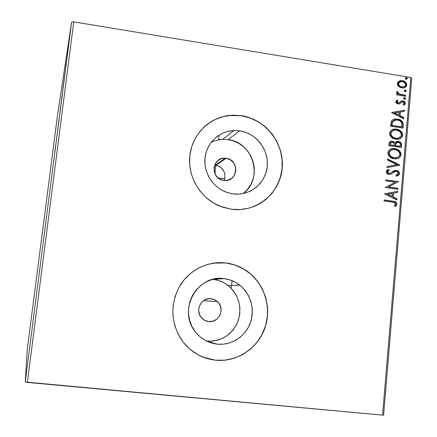 <?xml version="1.0" encoding="UTF-8"?>
<svg xmlns="http://www.w3.org/2000/svg" width="437" height="437" viewBox="0 0 437 437"><rect width="100%" height="100%" fill="white"/><g stroke="black" fill="none" stroke-linecap="round" stroke-linejoin="round"><path stroke-width="0.66" d="M208.717 321.594L204.527 320.255L201.162 317.366L199.955 315.47L198.731 311.139L198.759 308.872L200.086 304.573L202.91 301.126L204.756 299.891L208.962 298.635L213.595 299.219L217.44 301.552C225.508 308.325 219.079 323.216 208.717 321.594C205.903 321.25 203.533 320.015 201.599 317.89C194.569 310.647 201.375 297.062 211.164 298.662L215.326 300.011L218.669 302.89L220.685 306.867L221.073 311.341L219.762 315.629L216.96 319.081L213.081 321.179L208.717 321.594M209.673 298.597L211.164 298.662L209.673 298.597M219.696 166.655L215.829 165.284L226.131 158.298C240.17 159.74 237.755 182.857 223.777 180.415L219.674 178.995L216.375 176.1L214.387 172.167L214.01 167.808L215.299 163.689L218.063 160.434L221.865 158.544L226.131 158.298L230.217 159.729L233.495 162.619L235.472 166.524L235.854 170.867L234.582 174.975L231.839 178.236L228.048 180.148L225.929 180.497L223.149 180.312C209.951 178.291 212.147 156.703 225.345 158.21L226.131 158.298L215.829 165.284L217.834 165.776L221.362 167.884L219.696 166.655M222.761 169.414L221.362 167.884L223.853 171.195L222.761 169.414M224.591 173.139L223.853 171.195L224.591 173.139L224.935 177.258L224.591 173.139M224.072 180.454L224.935 177.258L224.421 179.58M213.223 279.33L218.992 280.598L224.405 282.996L229.256 286.421L233.363 290.747L236.575 295.811L238.771 301.415L239.869 307.358L239.82 313.411L238.635 319.349L236.346 324.942L233.041 329.979L228.841 334.267L223.902 337.643L218.413 339.964L212.579 341.144L206.646 341.133C221.308 341.597 231.73 335.048 237.908 321.468C242.295 307.227 239.017 295.221 228.076 285.448C223.668 282.045 218.719 280.008 213.223 279.33L224.072 278.653C229.878 279.374 235.111 281.532 239.776 285.137C251.346 295.494 254.826 308.216 250.21 323.309C245.179 336.719 231.2 345.634 217.173 344.159L206.663 341.139L217.173 344.159L211 342.876L205.188 340.368L199.96 336.73L195.525 332.104L192.062 326.663L189.707 320.627L188.549 314.236L188.631 307.735L189.953 301.377L192.455 295.417L196.038 290.086L200.561 285.585L205.838 282.078L211.666 279.707L217.823 278.555L224.072 278.653L230.168 279.997L235.893 282.537L241.022 286.164L245.37 290.747L248.768 296.111L251.095 302.049L252.264 308.347L252.22 314.76L250.975 321.048L248.566 326.98L245.081 332.317L240.645 336.867L235.428 340.445L229.627 342.914L223.465 344.17L217.173 344.159C208.099 343.05 200.709 338.806 195.006 331.421C177.493 309.86 197.546 274.168 224.072 278.653L213.125 279.319M243.158 193.558C263.762 179.023 253.427 142.189 228.125 139.643L239.634 130.827C256.197 133.176 269.034 149.864 267.226 166.601C265.663 183.371 249.718 196.246 232.997 193.881L226.961 192.444L221.269 189.838L216.157 186.157L211.814 181.546L208.422 176.187L206.106 170.283L204.964 164.072L205.035 157.79L206.319 151.699L208.755 146.018L212.245 140.982L216.659 136.776L221.816 133.558L227.513 131.45L233.527 130.532L239.634 130.827L245.605 132.318L251.204 134.951L256.224 138.622L260.485 143.189L263.817 148.476L266.106 154.288L267.253 160.406L267.226 166.601L266.013 172.637L263.664 178.291L260.266 183.338L255.935 187.593L250.843 190.882L245.173 193.078L239.148 194.094L232.997 193.881L227.824 192.728C213.491 188.32 203.418 173.014 205.013 158.025C206.493 143.019 219.281 130.991 233.964 130.51L239.634 130.827L228.125 139.643L222.75 139.359L219.33 139.698L215.162 140.687L211.191 142.287M253.072 206.876C272.508 199.649 284.684 178.514 281.854 157.62C279.123 136.71 261.845 118.804 241.229 115.712L241.322 115.63C265.843 119.203 284.771 143.877 282.155 168.649C279.904 193.465 256.361 212.693 231.463 209.268L240.612 209.552L249.565 208.012L257.972 204.713L265.51 199.802L271.912 193.471L276.927 185.971L280.385 177.591L282.155 168.649L282.187 159.478L280.472 150.426L277.091 141.828L272.164 134.001L265.871 127.238L258.442 121.792L250.161 117.87L241.322 115.63L232.266 115.166L223.334 116.499L214.867 119.596L207.193 124.343L200.61 130.576L195.388 138.054L191.739 146.488L189.811 155.561L189.685 164.913L191.384 174.172L194.826 182.972L199.889 190.964L206.368 197.824L213.993 203.298L222.477 207.154L231.463 209.268L219.909 206.198C200.468 198.343 187.533 176.799 189.773 155.911C191.909 135 208.739 117.853 228.939 115.45L241.229 115.712L228.846 115.526C219.15 116.794 210.721 120.77 203.56 127.467M203.227 357.226L215.485 360.181C236.92 362.366 258.048 348.213 264.964 327.57C271.983 306.954 264.041 282.734 246.392 270.743C240.11 266.494 233.216 263.893 225.721 262.954L225.814 262.943C233.309 263.882 240.203 266.483 246.49 270.732C264.15 282.734 272.093 306.965 265.073 327.586C258.152 348.24 237.012 362.399 215.572 360.214L224.929 360.197L234.085 358.296L242.688 354.598L250.412 349.261L256.961 342.488L262.107 334.556L265.652 325.762L267.477 316.443L267.52 306.954L265.789 297.641L262.342 288.852L257.317 280.92L250.893 274.13L243.311 268.744L234.844 264.964L225.814 262.943L216.555 262.763L207.417 264.445L198.748 267.93L190.887 273.103L184.146 279.773L178.788 287.693L175.04 296.554L173.052 306.009L172.91 315.7L174.625 325.232L178.138 334.223L183.3 342.329L189.915 349.218L197.71 354.62L206.379 358.335L215.572 360.214C200.834 358.406 189.194 351.211 180.661 338.626C170.561 321.102 170.315 303.464 179.918 285.722C189.538 269.831 208.017 260.796 225.814 262.943L213.092 263.178M219.09 135.077L218.576 139.829L219.09 135.077M215.9 164.651L214.928 173.664L215.829 165.284L214.616 165.186L215.829 165.284M231.288 288.349L232.085 280.696M383.62 415.041L411.763 78.272L410.824 77.518L382.561 415.15L27.367 382.424L73.738 21.85L410.824 77.518L73.738 21.85L71.613 22.14L25.237 382.004L27.269 349.48L57.553 114.98L71.613 22.14L57.553 114.98L27.269 349.48L25.237 382.004L71.613 22.14L73.738 21.85L27.367 382.424L25.237 382.004L382.561 415.15L410.824 77.518L411.763 78.272L383.62 415.041L382.561 415.15L383.62 415.041M69.57 37.314L70.641 29.301L69.57 37.314M68.789 43.842L68.347 46.726L68.789 43.842M67.407 53.991L68.019 49.72L67.407 53.991M64.867 74.279L63.917 80.9L64.867 74.279M61.797 98.063L62.458 92.797L61.797 98.063M59.388 116.788L58.361 123.982L59.388 116.788M56.242 141.173L57.149 134.164L56.242 141.173M54.144 157.227L53.702 160.838L54.144 157.227M54.833 151.382L55.827 144.412L54.833 151.382M58.258 125.566L57.575 130.221L58.258 125.566M59.913 112.336L61.327 101.482L59.913 112.336M62.551 91.852L63.966 80.998L62.551 91.852M65.73 66.817L66.883 58.602L65.73 66.817M68.314 47.453L68.554 45.634L68.314 47.453M69.352 39.396L69.592 37.577L69.352 39.396M71.04 26.296L71.28 24.477L71.04 26.296M398.648 86.45L400.123 87.438L402.603 88.017L404.946 87.553L406.202 86.586L406.765 85.057L406.47 83.385L404.87 81.626L403.209 80.84L400.702 80.605L399.096 81.091L397.91 82.047L397.359 83.926L397.654 85.128L398.648 86.45L401.789 87.935L403.515 87.974C405.307 87.782 406.394 86.81 406.765 85.057C406.426 82.522 404.973 81.058 402.406 80.654L399.096 81.091L397.37 83.522L398.648 86.45M405.662 96.293L405.744 95.299L398.981 93.889L397.943 93.054L397.943 91.999L397.02 91.366L396.769 91.683L396.736 92.688L397.992 94.048L396.654 93.835L396.567 94.829L405.662 96.293L405.744 95.299L399.587 94.146L397.02 91.366L396.643 92.076L397.992 94.048L396.654 93.835L396.567 94.829L405.662 96.293M395.818 101.717L396.49 103.296L398.413 104.039L399.86 103.722L401.849 101.979L403.242 102.04L404.099 103.334L403.023 104.547L403.821 105.257L404.771 104.536L405.225 103.4L405.061 102.449L404.094 101.373L402.772 100.876L401.341 100.98L399.085 102.81L398.085 102.995L396.943 101.947L398.009 100.707L397.277 99.997L396.343 100.679L395.873 101.422L395.911 102.466L397.572 103.891L399.478 103.902L401.849 101.979L402.739 101.881L404.099 103.334L403.023 104.547L403.821 105.257L405.225 103.4C405.05 101.947 404.236 101.105 402.772 100.876L401.341 100.98L398.473 103.006L396.943 101.832L398.009 100.707L397.277 99.997L395.818 101.717M403.236 125.069L402.81 122.229L401.237 120.536L398.67 119.361L395.141 119.044L392.552 119.907L391.361 121.153L390.476 126.173L402.98 128.101L403.236 125.069L402.914 125.217L402.674 128.052L402.914 125.217L403.236 125.069C403.072 121.53 401.182 119.552 397.577 119.132L394.496 119.137L392.016 120.328L391.361 121.153L390.476 126.173L402.98 128.101L403.236 125.069M401.346 147.548L401.401 143.576L400.117 142.003L398.276 141.298L396.31 141.512L394.895 142.888L393.082 141.435L390.454 141.424L389.225 142.577L388.799 145.668L401.346 147.548L401.565 144.926C401.434 142.839 400.336 141.626 398.276 141.298L397.67 141.249L394.895 142.888L391.727 141.2C390.044 141.211 389.121 142.08 388.963 143.811L388.799 145.668L401.346 147.548M399.855 165.235L387.657 158.997L387.564 160.106L396.834 164.705L387.013 166.524L386.914 167.633L399.871 165.066L387.657 158.997L387.564 160.106L396.834 164.705L387.013 166.524L386.914 167.633L399.855 165.235M397.916 188.265L388.537 186.938L398.473 181.645L385.866 179.847L385.778 180.869L395.19 182.207L385.21 187.506L397.834 189.281L397.916 188.265L397.523 189.237L397.916 188.265L388.537 186.938L398.473 181.645L385.866 179.847L385.778 180.869L395.19 182.207L385.21 187.506L397.834 189.281L397.916 188.265M392.475 202.145L394.414 202.528L395.534 203.5L395.458 204.511L394.311 205.838L395.239 206.493L396.332 205.537L396.905 204.177L396.567 202.746L395.463 201.79L384.139 199.955L384.052 200.982L393.557 202.315L395.611 204.013L394.311 205.838L395.239 206.493L396.905 204.177C396.687 202.402 395.665 201.446 393.835 201.32L384.139 199.955L384.052 200.982L392.475 202.145M384.653 193.984L396.927 199.999L397.025 198.89L393.098 196.961L393.409 193.23L397.566 192.433L397.659 191.324L384.653 193.984L396.927 199.999L397.025 198.89L393.098 196.961L393.409 193.23L397.566 192.433L397.659 191.324L384.653 193.984M394.89 171.55L396.851 171.555L398.096 172.839L398.178 173.527L395.911 175.297L396.479 176.215C398.047 175.991 399.047 175.133 399.473 173.642L399.26 172.402L398.5 171.397L397.473 170.703L395.72 170.321L393.497 170.96L390.312 173.249L388.739 173.369L387.969 172.943L387.559 171.703L389.307 170.326L388.597 169.419L387.089 170.195L386.33 171.228L386.434 172.73L387.073 173.604L388.985 174.45L390.951 174.205L394.944 171.533L396.954 171.599L397.932 172.473L398.178 173.527L397.304 174.734L395.911 175.297L396.479 176.215L398.806 175.079L399.473 173.642L396.791 176.127M394.103 158.751L397.457 158.565L399.451 157.566L400.816 155.785L401.084 154.348L400.614 152.316L399.112 150.47L397.118 149.236L394.332 148.558L391.514 148.788L389.367 149.891L388.122 151.606L387.859 153.36L388.356 155.091L389.875 156.932L391.885 158.139L394.911 158.833C398.129 159.063 400.188 157.67 401.073 154.643C400.543 151.109 398.484 149.104 394.906 148.629L393.792 148.525C390.662 148.378 388.684 149.793 387.865 152.764C388.438 156.293 390.52 158.292 394.103 158.751M395.764 139.217L399.112 139.053L401.095 138.065L402.455 136.295L402.723 134.869L402.253 132.843L400.756 131.002L398.768 129.762L395.993 129.079L393.18 129.292L391.039 130.384L389.793 132.083L389.536 133.826L390.383 136.142L392.082 137.797L394.644 138.982L397.091 139.327C400.068 139.37 401.942 137.983 402.712 135.164C402.182 131.641 400.128 129.636 396.561 129.144L394.917 129.035C392.038 129.073 390.246 130.472 389.542 133.236C390.115 136.748 392.191 138.748 395.764 139.217M391.639 112.62L403.772 118.749L403.859 117.657L399.981 115.696L400.287 112.041L404.394 111.337L404.482 110.25L391.65 112.451L403.772 118.749L403.859 117.657L399.981 115.696L400.287 112.041L404.394 111.337L404.482 110.25L391.639 112.62M404.52 99.303L405.219 99.21L405.612 98.451L405.012 97.751L404.296 97.631L403.591 98.123L403.848 98.991L404.864 99.314L405.623 98.642L404.307 97.631L403.553 98.309L404.52 99.303M405.159 91.677L405.864 91.579L406.257 90.825L405.656 90.126L404.941 90.006L404.236 90.497L404.493 91.36L405.531 91.683L406.263 91.016L404.924 90.011L404.198 90.678L405.159 91.677M406.208 79.272L406.907 79.179L407.3 78.425L406.7 77.726L405.645 77.71L405.252 78.463L405.853 79.163L406.607 79.272L407.306 78.616L405.94 77.611L405.241 78.272L406.208 79.272M203.467 357.313L206.297 358.302L215.485 360.181L224.842 360.164L233.992 358.269L242.59 354.571L250.308 349.234L256.858 342.466L261.998 334.534L265.543 325.745L267.373 316.432L267.417 306.943L265.68 297.635L262.238 288.857L257.213 280.925L250.794 274.136L243.212 268.755L234.751 264.975L225.721 262.954L216.468 262.774L213.349 263.134M257.868 204.756L265.406 199.846L271.803 193.515L276.818 186.02L280.27 177.641L282.045 168.704L282.073 159.538L280.363 150.486L276.982 141.894L272.054 134.072L265.762 127.309L258.338 121.868L250.062 117.952L241.229 115.712L232.178 115.248L223.247 116.581L214.78 119.672M207.111 124.419L203.724 127.309M233.964 130.51L222.75 139.359L216.637 140.261M243.496 193.291L247.599 189.265L250.833 184.49L253.061 179.143L254.219 173.434L254.252 167.573L253.17 161.788L251.013 156.299L247.861 151.3L243.83 146.99L239.077 143.527L233.773 141.047L228.125 139.643M394.387 201.599L384.134 200.08L393.519 201.402C395.343 201.528 396.364 202.478 396.583 204.254L395.124 206.417L396.397 204.986L396.588 203.882L395.982 202.484L394.704 201.692M384.669 193.837L397.659 191.324L397.337 191.406L397.244 192.493L397.337 191.406L384.669 193.837M393.092 193.318L393.409 193.23L393.092 193.318L392.776 197.043L397.025 198.89L396.627 199.851L396.703 198.966L392.776 197.043L393.092 193.318M387.401 194.41L391.836 196.344L387.401 194.41L392.082 193.487L391.836 196.344L387.401 194.41M385.855 179.989L398.473 181.645L388.22 187.031L397.594 188.352L388.22 187.031L398.151 181.743L385.855 179.989M392.792 172.926L394.944 171.533L392.792 172.926M388.99 170.43L387.22 171.97L389.307 170.326L388.99 170.43L388.296 169.54L388.99 170.43L389.307 170.326L388.597 169.419L386.242 171.665C386.434 173.303 387.351 174.232 388.985 174.45L390.951 174.205L392.481 173.025M394.24 170.605L396.31 170.364L392.06 171.97L390.7 173.047L389.017 173.429L387.537 171.861L387.22 171.97L388.706 173.527L389.902 173.391M399.473 173.642C399.243 171.752 398.189 170.659 396.31 170.364L395.988 170.468C397.867 170.763 398.921 171.856 399.15 173.746L399.473 173.642M397.768 175.707L399.041 174.276M399.112 174.019L398.932 172.506L398.178 171.501L396.583 170.594L394.819 170.474M389.586 173.494L388.925 173.549M388.422 173.473L387.657 173.047L387.22 171.97L387.439 171.375L388.712 170.545M392.978 172.626L393.508 172.249M393.835 172.036L394.332 171.763M387.007 166.579L396.834 164.705L387.007 166.579M387.635 159.259L399.871 165.066L399.538 165.295L387.635 159.259M399.626 151.442L397.834 149.896L395.709 148.984L393.447 148.646L390.787 149.044L394.584 148.749C398.162 149.23 400.216 151.229 400.751 154.764L401.073 154.643L400.751 154.764C400.434 156.643 399.402 157.894 397.654 158.505L397.654 158.505M397.943 158.385L399.128 157.686M399.844 157.009L400.751 154.764L400.084 152.071M396.55 157.719L394.321 157.904M392.972 157.67L390.465 156.391L389.252 154.895M389.056 154.458L389.067 152.114M389.542 151.328L390.951 150.208M391.465 149.995L389.531 151.344L388.886 152.721L388.848 153.032L389.159 152.912C389.853 150.568 391.437 149.449 393.912 149.558L394.819 149.634C397.708 150.011 399.369 151.628 399.784 154.485C399.068 156.883 397.43 157.986 394.873 157.806L397.031 157.555M394.185 157.735C391.301 157.369 389.629 155.758 389.159 152.912L388.848 153.032C389.312 155.878 390.989 157.484 393.868 157.855L390.776 156.277L389.367 154.337L389.383 151.994L391.268 150.082L393 149.591L395.72 149.825L398.222 151.104L399.516 152.83L399.713 154.955L398.468 156.812L396.872 157.604L394.185 157.735M390.219 141.522L392.333 141.255L392.016 141.386L394.895 142.888L392.393 141.457L390.219 141.522M396.392 141.501L397.954 141.43C400.013 141.757 401.111 142.965 401.242 145.051L401.565 144.926L401.242 145.051L401.035 147.498L401.232 144.374L400.319 142.566M399.899 142.205L396.949 141.402M395.496 143.68L396.763 142.506L395.496 143.68L395.818 143.555L395.212 145.264L395.534 145.139L395.212 145.264L395.168 145.772L395.49 145.647L395.818 143.555L398.189 142.309C399.713 142.637 400.401 143.598 400.243 145.193L399.822 146.471L395.168 145.772L395.212 145.259M395.305 144.461L395.43 143.866M390.558 142.631L390.984 142.429L389.951 143.931L390.268 143.8L389.864 144.98L390.268 143.8L391.847 142.233L392.268 142.265C393.721 142.544 394.382 143.434 394.245 144.937L393.884 145.581L389.864 144.98L390.301 142.877M394.201 145.455L389.864 144.98L394.201 145.455L390.175 144.849L390.612 142.752L391.907 142.233L393.59 142.833L394.24 143.992L394.201 145.455M400.145 146.346L395.168 145.772L400.145 146.346L395.49 145.647L396.201 142.932L397.828 142.276L399.871 143.254L400.243 144.188L400.145 146.346M401.483 137.529L402.302 135.88L402.324 134.115L401.931 132.985L400.434 131.138L398.446 129.904L396.239 129.286L393.966 129.215L392.175 129.669L396.239 129.286C399.806 129.778 401.854 131.783 402.39 135.301L401.488 137.524L399.587 138.895L400.773 138.201M398.2 138.223L395.977 138.398M390.727 134.946L390.52 133.525L390.831 133.383C391.448 131.187 392.901 130.079 395.206 130.062L396.474 130.15C399.358 130.537 401.013 132.154 401.428 135C400.8 137.24 399.303 138.338 396.933 138.3L393.742 137.852L392.131 136.874L390.924 135.383M392.918 130.592L390.52 133.525L390.738 132.608M391.213 131.827L392.617 130.723M395.529 138.343L395.846 138.212C392.972 137.83 391.301 136.224 390.831 133.383L390.52 133.525C390.984 136.36 392.655 137.966 395.529 138.343L398.91 137.966M392.983 119.656L395.223 119.164L397.255 119.285C400.86 119.7 402.745 121.677 402.914 125.217L402.941 124.632M402.925 124.059L402.171 121.879L399.418 119.869L396.386 119.181L392.994 119.651M393.813 120.568L392.186 122.016L392.502 121.868L391.53 125.512L392.502 121.868L395.878 120.038L397.49 120.137C399.451 120.317 400.882 121.3 401.789 123.092L401.789 126.899L401.461 127.041L391.53 125.512L401.461 127.041L391.53 125.512L391.934 122.688L392.694 121.306M393.103 120.956L393.404 120.765M391.645 112.555L404.482 110.25L404.078 111.391L404.159 110.408L391.645 112.555M399.964 112.2L400.287 112.041L399.964 112.2L399.658 115.849L403.859 117.657L403.471 118.596L403.537 117.81L399.658 115.849L399.964 112.2M394.343 113.167L398.735 115.068L394.343 113.167L398.97 112.271L398.735 115.068L394.343 113.167M397.686 100.876L396.976 100.177L397.692 100.871L398.009 100.707L396.627 101.996L396.943 101.832L396.627 101.996L397.768 103.159L398.746 102.985M403.018 101.176L400.915 101.187L402.45 101.04C403.908 101.269 404.728 102.111 404.897 103.564L403.815 105.246L404.749 104.17L404.902 103.318L403.772 101.537M401.527 102.143L399.587 103.859L401.193 102.356M398.413 103.121L397.987 103.176M397.561 103.11L396.632 102.22L397.342 101.067M403.804 97.839L404.657 97.642L404.334 97.812L405.296 98.806L405.623 98.642L405.044 99.281L405.23 98.434L403.974 97.801L404.307 97.631M396.632 94.053L397.992 94.048L396.632 94.053M397.626 92.174L396.812 91.617L397.943 91.999L397.424 92.589L397.746 92.415L397.424 92.589L399.265 94.316L405.744 95.299L405.35 96.244L405.416 95.468L402.368 94.976M401.598 94.845L401.221 94.78M400.816 94.703L400.412 94.621M400.035 94.539L398.096 93.709L397.43 92.759M404.433 90.219L405.301 90.017L404.973 90.191L405.94 91.186L406.263 91.016L405.7 91.65L405.869 90.814L404.613 90.18L404.924 90.011M398.784 81.266L399.096 81.091L398.784 81.266M405.667 82.822L404.116 81.539L402.488 80.916L400.379 80.785L398.779 81.271L402.084 80.84C404.651 81.238 406.104 82.702 406.443 85.231L405.181 87.411M405.629 87.039L406.443 85.231L406.011 83.314M400.363 86.783L398.757 85.592L398.167 83.882L400.833 81.632L402.33 81.648C404.247 81.921 405.356 82.997 405.651 84.876L405.334 85.816L404.438 86.613L401.559 87.121L403.925 86.881L400.833 86.952M398.167 83.882L398.648 82.762L399.494 82.134L398.167 83.882C398.5 85.767 399.631 86.848 401.559 87.121L401.882 86.947C399.953 86.668 398.823 85.592 398.489 83.702L398.167 83.882M405.46 77.835L406.344 77.617L406.022 77.802L406.984 78.797L407.306 78.616L406.765 79.239M406.852 79.135L406.683 78.119L405.64 77.791M392.082 193.487L391.836 196.344L387.717 194.323L392.082 193.487M396.474 130.15L399.866 131.63L401.374 134.044L400.986 136.377L398.522 138.092L396.299 138.267L394.059 137.715L391.896 136.202L390.897 134.339L391.055 132.477L392.464 130.843L394.66 130.1L396.474 130.15M391.847 125.364L392.683 121.562L393.715 120.617L395.37 120.088L397.49 120.137L399.686 120.814L401.221 122.032L401.871 123.425L401.789 126.899L391.847 125.364M398.97 112.271L398.735 115.068L394.66 113.014L398.97 112.271M402.33 81.648L404.072 82.282L405.399 83.636L405.514 85.483L404.247 86.701L401.275 86.81L399.904 86.171L398.762 84.953L398.489 83.702L398.965 82.582L400.511 81.697L402.33 81.648M54.936 150.749L55.27 148.482L54.936 150.749M60.388 108.31L61.18 102.597L60.388 108.31M61.491 99.789L61.961 96.271L61.491 99.789M61.699 98.483L62.311 93.917L61.699 98.483M63.01 87.99L63.818 82.112L63.01 87.99M64.534 76.781L65.189 71.504L64.534 76.781M65.878 65.867L66.266 63.179L65.878 65.867M69.909 34.643L70.494 30.415L69.909 34.643M224.722 178.52L218.391 178.127M203.413 300.732L217.44 301.552M228.076 285.448L239.776 285.137M218.647 278.992L218.697 278.489M215.08 165.208L225.345 158.21M393.835 201.32L393.519 201.402M396.113 170.343L395.796 170.446M393.792 148.525L393.475 148.651M394.873 157.806L394.551 157.926M391.727 141.2L391.41 141.331M397.67 141.249L397.348 141.38M394.917 129.035L394.6 129.177M396.933 138.3L396.61 138.431M395.54 119.017L395.223 119.164M398.473 103.006L398.151 103.17M401.936 100.849L401.614 101.013M400.516 80.632L400.194 80.812M403.285 86.968L402.963 87.143M405.94 77.611L405.612 77.797"/></g></svg>
